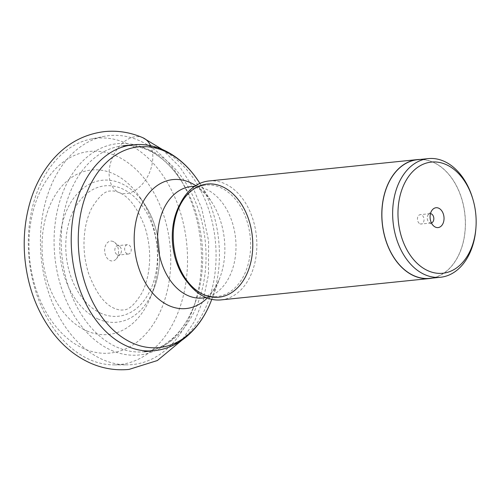 <?xml version="1.0" encoding="UTF-8"?>
<svg xmlns="http://www.w3.org/2000/svg" width="501" height="501" viewBox="0 0 501 501"><rect width="100%" height="100%" fill="white"/><g stroke="black" fill="none" stroke-linecap="round" stroke-linejoin="round"><path stroke-width="0.38" stroke-dasharray="2.5 1.88" d="M113.188 241.532A9.976 6.945 84.1 0 0 104.815 248.07A9.976 6.945 84.1 0 0 110.045 260.533A9.976 6.945 84.1 0 0 116.326 258.867A9.976 6.945 84.1 0 0 114.635 242.409A9.976 6.945 84.1 0 0 113.188 241.532M86.842 330.942A82.659 57.527 84.1 0 0 150.701 296.899A82.659 57.527 84.1 0 0 140.581 198.189A82.659 57.527 84.1 0 0 112.9 173.54A82.659 57.527 84.1 0 0 43.512 227.698A82.659 57.527 84.1 0 0 86.842 330.942M83.899 348.715A101.327 70.516 -95.9 0 1 30.786 222.156A101.327 70.516 -95.9 0 1 115.844 155.767A101.327 70.516 -95.9 0 1 168.95 282.32A101.327 70.516 -95.9 0 1 83.899 348.715M90.894 139.065A113.771 79.177 84.1 0 1 125.851 143.092A113.771 79.177 -95.9 0 1 187.305 268.379A113.771 79.177 -95.9 0 1 114.053 364.878A113.771 79.177 -95.9 0 1 89.986 359.737A113.771 79.177 84.1 0 1 28.306 242.24A113.771 79.177 84.1 0 1 90.894 139.065L103.732 136.441A115.073 80.079 84.1 0 0 40.431 240.799A115.073 80.079 84.1 0 0 102.811 359.637A115.073 80.079 -95.9 0 0 127.154 364.841A115.073 80.079 -95.9 0 0 193.342 307.927A115.073 80.079 -95.9 0 0 180.097 178.738A115.073 80.079 -95.9 0 0 139.084 140.518A115.073 80.079 84.1 0 0 103.732 136.441M208.936 180.974A59.769 41.596 -95.9 0 1 224.454 183.523A59.769 41.596 -95.9 0 1 256.825 247.3A59.769 41.596 -95.9 0 1 221.129 299.886M432.444 278.086A59.769 41.596 84.1 0 0 465.435 223.941A59.769 41.596 84.1 0 0 433.033 162.136A59.769 41.596 84.1 0 0 420.276 159.431M417.527 159.713A59.638 41.502 -95.9 0 1 433.014 162.261A59.638 41.502 -95.9 0 1 465.31 225.895A59.638 41.502 -95.9 0 1 429.695 278.368M475.881 228.475A59.638 41.502 84.1 0 0 472.875 199.191M431.43 222.932A4.703 3.275 -95.9 0 1 431.017 223.014A4.703 3.275 -95.9 0 1 429.795 222.813A4.703 3.275 -95.9 0 1 429.113 222.4A4.703 3.275 -95.9 0 1 428.317 214.635A4.703 3.275 -95.9 0 1 430.058 213.651A4.703 3.275 -95.9 0 1 430.478 213.645M419.995 223.815A4.703 3.275 84.1 0 0 421.216 224.016A4.703 3.275 84.1 0 0 424.028 219.876A4.703 3.275 84.1 0 0 421.479 214.854A4.703 3.275 84.1 0 0 420.258 214.653A4.703 3.275 84.1 0 0 417.446 218.793A4.703 3.275 84.1 0 0 419.995 223.815M117.397 254.846A4.703 3.275 84.1 0 0 118.618 255.047A4.703 3.275 84.1 0 0 120.359 254.057A4.703 3.275 84.1 0 0 119.564 246.298A4.703 3.275 84.1 0 0 118.881 245.885A4.703 3.275 84.1 0 0 117.66 245.684A4.703 3.275 84.1 0 0 114.848 249.824A4.703 3.275 84.1 0 0 117.397 254.846M127.198 253.838A4.703 3.275 -95.9 0 1 124.655 248.822A4.703 3.275 -95.9 0 1 127.461 244.676A4.703 3.275 -95.9 0 1 128.682 244.883A4.703 3.275 -95.9 0 1 131.231 249.899A4.703 3.275 -95.9 0 1 128.425 254.045A4.703 3.275 -95.9 0 1 127.198 253.838M150.601 145.722A29.885 19.984 113.5 0 1 148.139 175.538A29.885 19.984 113.5 0 1 126.246 193.593A29.885 19.984 113.5 0 1 109.613 167.328A29.885 19.984 113.5 0 1 135.671 136.685A29.885 19.984 113.5 0 1 142.885 137.737M101.24 313.413A65.537 45.61 -95.9 0 1 66.94 231.543A65.537 45.61 -95.9 0 1 121.95 188.633A65.537 45.61 -95.9 0 1 121.993 188.658A65.537 45.61 84.1 0 1 156.293 270.527A65.537 45.61 84.1 0 1 101.283 313.438A65.537 45.61 -95.9 0 1 101.24 313.413M98.365 319.143A71.349 49.649 -95.9 0 1 61.028 230.015A71.349 49.649 -95.9 0 1 120.91 183.303A71.349 49.649 -95.9 0 1 120.96 183.328A71.349 49.649 -95.9 0 1 144.802 204.583A71.349 49.649 -95.9 0 1 153.538 289.785A71.349 49.649 -95.9 0 1 98.415 319.162A71.349 49.649 -95.9 0 1 98.365 319.143M111.61 350.418A106.206 73.91 84.1 0 0 111.648 350.431A106.206 73.91 84.1 0 0 195.196 302.704A106.206 73.91 84.1 0 0 182.971 183.472A106.206 73.91 84.1 0 0 145.158 148.215A106.206 73.91 84.1 0 0 145.127 148.196A106.206 73.91 84.1 0 0 55.98 217.76A106.206 73.91 84.1 0 0 111.61 350.418M149.968 150.244A103.507 72.031 -95.9 0 1 205.986 260.702A103.507 72.031 -95.9 0 1 144.175 351.746A103.507 72.031 -95.9 0 1 117.303 347.331A103.507 72.031 -95.9 0 1 117.265 347.312A103.507 72.031 -95.9 0 1 61.247 236.854A103.507 72.031 -95.9 0 1 123.058 145.81A103.507 72.031 -95.9 0 1 149.931 150.231A103.507 72.031 -95.9 0 1 149.968 150.244M154.202 350.719A103.507 72.031 84.1 0 0 216.019 259.65A103.507 72.031 84.1 0 0 159.957 149.198A103.507 72.031 84.1 0 0 159.919 149.185A103.507 72.031 84.1 0 0 133.084 144.783M199.623 182.99A100.864 70.19 -95.9 0 1 211.597 299.798M207.282 298.014A64.811 45.103 84.1 0 0 219.858 277.855A64.811 45.103 84.1 0 0 212.161 202.799A64.811 45.103 84.1 0 0 195.759 185.62M199.886 183.404L212.161 202.799C207.502 195.853 203.149 191.25 199.116 189.002L196.542 187.65C192.566 186.504 190.756 186.153 191.1 186.585A56.006 38.972 -95.9 0 1 205.642 188.977A56.006 38.972 -95.9 0 1 205.667 188.99A56.006 38.972 -95.9 0 1 235.971 248.753A56.006 38.972 -95.9 0 1 202.529 298.007C205.216 297.4 207.12 296.536 208.228 295.427L210.351 293.573C213.714 290.474 216.883 285.232 219.858 277.855L211.773 299.341M188.119 283.052A56.006 38.972 84.1 0 0 202.586 294.1A56.006 38.972 84.1 0 0 202.623 294.118A56.006 38.972 84.1 0 0 217.165 296.511A56.006 38.972 84.1 0 0 250.606 247.262A56.006 38.972 84.1 0 0 220.315 187.493A56.006 38.972 84.1 0 0 220.277 187.474A56.006 38.972 84.1 0 0 205.736 185.082A56.006 38.972 84.1 0 0 180.028 204.157M194.864 186.203L205.736 185.082C189.466 186.209 174.899 205.723 173.377 230.585A56.889 39.585 -95.9 0 1 221.937 186.478A56.889 39.585 -95.9 0 1 221.981 186.497A56.889 39.585 -95.9 0 1 251.752 257.558A56.889 39.585 -95.9 0 1 204.007 294.801A56.889 39.585 -95.9 0 1 203.97 294.782A56.889 39.585 -95.9 0 1 176.239 258.522C181.782 276.464 190.818 288.363 203.35 294.225C207.965 296.216 212.568 296.974 217.165 296.511L206.293 297.625M114.629 308.459C104.69 304.533 96.035 292.947 88.658 273.696C83.686 257.827 82.684 242.002 85.652 226.214C87.03 219.382 89.028 213.401 91.633 208.272C98.785 196.392 105.147 190.649 110.734 191.044C113.001 190.712 115.769 191.207 119.025 192.541C128.964 196.467 137.625 208.053 144.996 227.304C149.968 243.173 150.97 258.998 148.008 274.786C146.624 281.618 144.632 287.599 142.021 292.728C134.875 304.608 128.506 310.351 122.927 309.956C120.653 310.288 117.885 309.793 114.629 308.459M162.349 149.455L179.928 167.115L192.547 186.666L201.84 208.829L208.604 240.931L208.479 274.523L203.381 299.498L194.52 321.323L181.913 340.204M140.581 198.189L144.802 204.583C160.514 227.842 164.203 263.82 153.538 289.785L150.701 296.899M123.058 145.81C130.999 144.983 139.046 146.323 147.206 149.83C160.777 155.761 172.695 166.977 182.971 183.472L180.097 178.738M144.175 351.746C151.196 351.038 157.965 348.646 164.497 344.582L172.438 338.563C182.063 329.915 189.654 317.966 195.196 302.704L193.342 307.927M429.113 222.4L434.041 226.283M428.317 214.635L432.35 209.831M431.017 223.014L421.216 224.016M430.058 213.651L420.258 214.653M114.053 364.878L127.154 364.841M119.564 246.298L114.635 242.409M120.359 254.057L116.326 258.867M127.461 244.676L117.66 245.684M128.425 254.045L118.618 255.047"/><path stroke-width="0.75" d="M429.708 278.5L221.129 299.886A59.769 41.596 -95.9 0 1 205.61 297.337A59.769 41.596 -95.9 0 1 176.44 259.217A59.769 41.596 -95.9 0 1 173.434 229.865A59.769 41.596 -95.9 0 1 208.936 180.974L417.515 159.581A59.769 41.596 84.1 0 0 381.825 212.173A59.769 41.596 84.1 0 0 414.189 275.945A59.769 41.596 84.1 0 0 429.708 278.5A59.769 41.596 84.1 0 0 432.444 278.086M420.276 159.431A59.769 41.596 84.1 0 0 417.515 159.581M440.454 277.266L429.695 278.368A59.638 41.502 -95.9 0 1 414.214 275.819A59.638 41.502 -95.9 0 1 381.912 212.186A59.638 41.502 -95.9 0 1 417.527 159.713L428.286 158.61A59.638 41.502 84.1 0 0 393.711 200.231A59.638 41.502 84.1 0 0 424.973 274.717A59.638 41.502 84.1 0 0 440.454 277.266A59.638 41.502 84.1 0 0 475.029 235.639A59.638 41.502 84.1 0 0 475.881 228.475L475.95 227.535A55.874 38.884 84.1 0 0 473.138 200.099A55.874 38.884 84.1 0 0 445.865 164.466A55.874 38.884 84.1 0 0 398.971 201.076A55.874 38.884 84.1 0 0 428.255 270.859A55.874 38.884 84.1 0 0 475.155 234.249A55.874 38.884 84.1 0 0 475.95 227.535M473.138 200.099L472.875 199.191A59.638 41.502 84.1 0 0 443.773 161.159A59.638 41.502 84.1 0 0 428.286 158.61M438.632 208.159A9.976 6.945 -95.9 0 1 443.861 220.622A9.976 6.945 -95.9 0 1 435.488 227.16A9.976 6.945 -95.9 0 1 434.041 226.283A9.976 6.945 -95.9 0 1 432.35 209.831A9.976 6.945 -95.9 0 1 438.632 208.159M430.478 213.645A4.703 3.275 -95.9 0 1 431.28 213.852A4.703 3.275 -95.9 0 1 433.828 218.574A4.703 3.275 -95.9 0 1 431.43 222.932M181.913 340.204L157.339 360.545L129.02 369.412C115.844 370.677 103.093 368.63 90.769 363.256C76.428 356.85 64.084 347.061 53.732 333.885C37.675 313.006 28.119 288.401 25.05 260.069C22.983 239.741 24.724 220.221 30.273 201.502C35.101 185.395 42.61 171.417 52.793 159.569C66.89 143.418 84.174 134.086 104.634 131.588C117.81 130.323 130.561 132.37 142.891 137.744A29.885 19.984 113.5 0 1 150.601 145.722M211.773 299.341L211.597 299.798A100.864 70.19 -95.9 0 1 132.972 343.266A100.864 70.19 -95.9 0 1 132.934 343.254A100.864 70.19 -95.9 0 1 80.06 217.302A100.864 70.19 -95.9 0 1 164.691 151.164A100.864 70.19 -95.9 0 1 164.729 151.183A100.864 70.19 -95.9 0 1 199.623 182.99C189.685 167.334 177.373 156.206 162.687 149.599C153.037 145.403 143.167 143.8 133.084 144.783A103.507 72.031 84.1 0 0 71.274 235.852A103.507 72.031 84.1 0 0 127.329 346.297A103.507 72.031 84.1 0 0 127.373 346.316A103.507 72.031 84.1 0 0 154.202 350.719L144.175 351.746M195.759 185.62A64.811 45.103 84.1 0 0 189.773 182.377A64.811 45.103 84.1 0 0 189.741 182.364A64.811 45.103 84.1 0 0 135.339 224.805A64.811 45.103 84.1 0 0 169.282 305.767A64.811 45.103 84.1 0 0 169.313 305.779A64.811 45.103 84.1 0 0 207.282 298.014M206.293 297.625L202.529 298.007A56.006 38.972 -95.9 0 1 187.988 295.621A56.006 38.972 -95.9 0 1 187.963 295.609A56.006 38.972 -95.9 0 1 157.658 235.839A56.006 38.972 -95.9 0 1 191.1 186.585L194.864 186.203M180.028 204.157A56.006 38.972 84.1 0 0 188.119 283.052M176.44 259.217L176.239 258.522A56.889 39.585 -95.9 0 1 218.054 185.069A56.889 39.585 -95.9 0 1 244.626 278.331A56.889 39.585 -95.9 0 1 176.239 258.522A56.889 39.585 -95.9 0 1 173.377 230.585A56.889 39.585 -95.9 0 1 236.315 197.313A56.889 39.585 -95.9 0 1 229.226 294.024A56.889 39.585 -95.9 0 1 173.377 230.585L173.434 229.865M142.891 137.744L162.349 149.455M133.084 144.783L123.058 145.81M211.597 299.798C205.128 316.945 195.471 330.24 182.633 339.691C173.928 345.94 164.453 349.617 154.202 350.719M199.886 183.404L199.623 182.99"/></g></svg>
